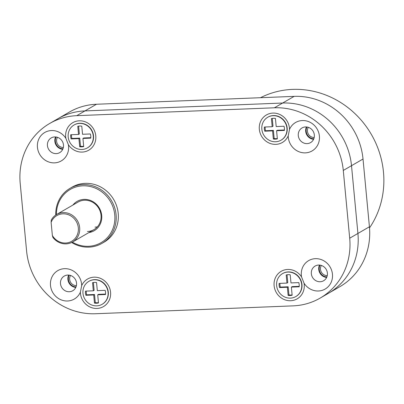 <?xml version="1.0" encoding="UTF-8"?>
<svg xmlns="http://www.w3.org/2000/svg" width="404" height="404" viewBox="0 0 404 404"><rect width="100%" height="100%" fill="white"/><g stroke="black" fill="none" stroke-linecap="round" stroke-linejoin="round"><path stroke-width="0.61" d="M369.423 226.785A66.281 61.878 59.9 0 1 339.926 286.643L328.417 293.309A66.281 61.878 -120.1 0 0 357.919 233.446L351.51 165.685A66.281 61.878 -120.1 0 0 282.638 103.03L84.971 110.913A66.281 61.878 -120.1 0 0 57.924 118.705L69.427 112.044A66.281 61.878 59.9 0 1 96.48 104.247L84.971 110.913L282.638 103.03A66.281 61.878 -120.1 0 1 351.51 165.685L357.919 233.446L349.697 238.208L343.289 170.448A66.281 61.878 -120.1 0 0 274.422 107.792L294.147 96.369A66.281 61.878 59.9 0 1 363.019 159.024L369.423 226.785L357.919 233.446A66.281 61.878 -120.1 0 1 328.417 293.309L320.195 298.066A66.281 61.878 -120.1 0 0 349.697 238.208M294.147 96.369L96.48 104.247M308.297 127.321A6.626 6.186 -120.1 0 0 307.434 131.239A6.626 6.186 -120.1 0 0 314.196 137.512M321.352 265.453A6.626 6.186 -120.1 0 0 320.493 269.372A6.626 6.186 -120.1 0 0 327.25 275.639M57.449 137.325A6.626 6.186 -120.1 0 0 56.59 141.243A6.626 6.186 -120.1 0 0 63.347 147.511M70.508 275.452A6.626 6.186 -120.1 0 0 69.645 279.371A6.626 6.186 -120.1 0 0 76.407 285.638M313.807 138.809A7.954 7.423 59.9 0 1 306.181 131.29A7.954 7.423 59.9 0 1 306.979 127.013M326.866 276.937A7.954 7.423 59.9 0 1 319.241 269.423A7.954 7.423 59.9 0 1 320.034 265.14M62.958 148.808A7.954 7.423 59.9 0 1 55.333 141.289A7.954 7.423 59.9 0 1 56.131 137.012M76.018 286.936A7.954 7.423 59.9 0 1 68.392 279.422A7.954 7.423 59.9 0 1 69.19 275.144M274.422 107.792L76.755 115.67A66.281 61.878 -120.1 0 0 49.702 123.467A66.281 61.878 -120.1 0 0 20.2 183.325L26.603 251.086A66.281 61.878 -120.1 0 0 95.475 313.741L293.142 305.863A66.281 61.878 -120.1 0 0 320.195 298.066M101.924 243.395L104.06 242.158A31.815 29.704 -120.1 0 0 118.221 213.428A31.815 29.704 -120.1 0 0 72.18 187.092L70.043 188.33A31.815 29.704 59.9 0 1 83.027 184.588A31.815 29.704 59.9 0 1 114.635 207.611A31.815 29.704 59.9 0 1 101.924 243.395A31.815 29.704 59.9 0 1 88.941 247.137A31.815 29.704 59.9 0 1 71.654 242.496M289.506 129.401A16.438 15.347 59.9 0 1 306.262 120.907A16.438 15.347 59.9 0 1 319.397 136.082A16.438 15.347 59.9 0 1 305.368 152.863A16.438 15.347 59.9 0 1 288.289 137.325A16.438 15.347 59.9 0 1 288.219 135.885A15.908 14.852 59.9 0 1 271.988 143.996A15.908 14.852 59.9 0 1 259.333 129.32A15.908 14.852 59.9 0 1 272.907 113.085A15.908 14.852 59.9 0 1 289.436 128.118A15.908 14.852 59.9 0 1 289.506 129.401L288.219 135.885M301.546 276.886A16.438 15.347 59.9 0 1 301.349 275.452A16.438 15.347 59.9 0 1 315.373 258.671A16.438 15.347 59.9 0 1 332.452 274.21A16.438 15.347 59.9 0 1 322.276 290.319A16.438 15.347 59.9 0 1 304.045 283.219L301.546 276.881A15.908 14.852 59.9 0 0 283.911 270.119A15.908 14.852 59.9 0 0 274.114 285.694A15.908 14.852 59.9 0 0 290.643 300.733A15.908 14.852 59.9 0 0 304.217 284.492A15.908 14.852 59.9 0 0 304.045 283.214M68.549 146.081A16.438 15.347 59.9 0 1 54.525 162.863A16.438 15.347 59.9 0 1 37.446 147.324A16.438 15.347 59.9 0 1 47.616 131.214A16.438 15.347 59.9 0 1 65.852 138.319A15.908 14.852 59.9 0 1 65.68 137.042A15.908 14.852 59.9 0 1 79.255 120.806A15.908 14.852 59.9 0 1 95.783 135.84A15.908 14.852 59.9 0 1 85.986 151.414A15.908 14.852 59.9 0 1 68.352 144.652A16.438 15.347 59.9 0 1 68.549 146.081M80.391 292.132A16.438 15.347 59.9 0 1 63.635 300.632A16.438 15.347 59.9 0 1 50.5 285.451A16.438 15.347 59.9 0 1 64.524 268.675A16.438 15.347 59.9 0 1 81.608 284.209A16.438 15.347 59.9 0 1 81.679 285.648A15.908 14.852 59.9 0 1 97.904 277.538A15.908 14.852 59.9 0 1 110.565 292.213A15.908 14.852 59.9 0 1 96.99 308.449A15.908 14.852 59.9 0 1 80.462 293.415A15.908 14.852 59.9 0 1 80.391 292.132L81.679 285.648M55.58 136.951A8.484 7.918 -120.1 0 0 54.833 141.309A8.484 7.918 -120.1 0 0 62.741 149.313M319.488 265.08A8.484 7.918 -120.1 0 0 318.736 269.443A8.484 7.918 -120.1 0 0 326.644 277.442M68.64 275.079A8.484 7.918 -120.1 0 0 67.892 279.442A8.484 7.918 -120.1 0 0 75.795 287.441M306.429 126.952A8.484 7.918 -120.1 0 0 305.682 131.31A8.484 7.918 -120.1 0 0 313.585 139.314M298.283 135.593A8.484 7.918 59.9 0 1 302.061 127.932A8.484 7.918 59.9 0 1 314.337 134.956A8.484 7.918 59.9 0 1 310.56 142.617A8.484 7.918 59.9 0 1 298.283 135.593M76.548 283.083A8.484 7.918 59.9 0 1 72.77 290.744A8.484 7.918 59.9 0 1 60.494 283.724A8.484 7.918 59.9 0 1 64.266 276.063A8.484 7.918 59.9 0 1 76.548 283.083M327.392 273.084A8.484 7.918 59.9 0 1 323.619 280.745A8.484 7.918 59.9 0 1 311.338 273.725A8.484 7.918 59.9 0 1 315.115 266.059A8.484 7.918 59.9 0 1 327.392 273.084M65.852 138.314L68.352 144.652M47.435 145.597A8.484 7.918 59.9 0 1 51.212 137.931A8.484 7.918 59.9 0 1 63.489 144.955A8.484 7.918 59.9 0 1 59.711 152.616A8.484 7.918 59.9 0 1 47.435 145.597M76.755 115.67L84.971 110.913A66.281 61.878 -120.1 0 0 57.924 118.705L49.702 123.467M97.384 226.831A15.908 14.852 59.9 0 1 95.026 227.124M56.641 214.474A15.908 14.852 59.9 0 1 79.664 227.639A15.908 14.852 59.9 0 1 72.584 242.006A15.908 14.852 59.9 0 1 52.889 237.38L52.363 235.502A14.847 13.862 -120.1 0 0 74.179 239.431A14.847 13.862 -120.1 0 0 72.033 216.721A14.847 13.862 -120.1 0 0 51.121 222.357L51.252 220.094A15.908 14.852 59.9 0 1 56.641 214.474L78.012 202.096A15.908 14.852 59.9 0 1 84.507 200.227A15.908 14.852 59.9 0 1 100.308 211.736A15.908 14.852 59.9 0 1 93.955 229.629A15.908 14.852 59.9 0 1 87.461 231.502M72.912 205.05A16.968 15.842 59.9 0 1 84.077 199.374A16.968 15.842 59.9 0 1 101.606 214.569A16.968 15.842 59.9 0 1 88.855 232.583M56.419 214.605A30.755 28.714 59.9 0 1 82.8 185.825A30.755 28.714 59.9 0 1 114.751 214.893A30.755 28.714 59.9 0 1 88.511 246.288A30.755 28.714 59.9 0 1 72.356 242.132M55.752 215.034A31.815 29.704 59.9 0 1 70.043 188.33M52.363 235.502L51.121 222.357M369.519 227.881A87.491 81.684 -120.1 0 0 353.48 112.251A87.491 81.684 59.9 0 0 260.484 97.712M88.87 281.341L89.117 281.199A13.256 12.378 -120.1 0 1 94.526 279.639A13.256 12.378 59.9 0 1 107.696 289.229A13.256 12.378 59.9 0 1 102.399 304.141L102.156 304.283A13.256 12.378 59.9 0 1 96.743 305.843A13.256 12.378 -120.1 0 1 83.578 296.253A13.256 12.378 -120.1 0 1 88.87 281.341A13.256 12.378 -120.1 0 1 94.278 279.78A13.256 12.378 59.9 0 1 107.449 289.375A13.256 12.378 59.9 0 1 102.156 304.283M105.146 290.335L97.324 290.648L96.551 282.517A10.605 9.903 -120.1 0 0 92.541 282.679L93.309 290.809L85.481 291.122A10.605 9.903 -120.1 0 0 85.88 295.289L93.703 294.976L94.47 303.106A10.605 9.903 -120.1 0 0 98.485 302.95L97.718 294.819L105.54 294.506A10.605 9.903 -120.1 0 0 105.146 290.335M105.575 294.061L98.536 294.344L97.718 294.819M86.269 291.087A10.605 9.903 -120.1 0 0 86.698 294.814L94.526 294.501L95.293 302.631A10.605 9.903 -120.1 0 0 98.455 302.647M93.39 282.502L94.132 290.335L93.309 290.809M94.47 303.106L95.293 302.631M94.526 294.501L93.703 294.976M85.88 295.289L86.698 294.814M282.522 273.619L282.77 273.478A13.256 12.378 -120.1 0 1 288.183 271.917A13.256 12.378 59.9 0 1 301.349 281.512A13.256 12.378 59.9 0 1 296.056 296.42L295.809 296.566A13.256 12.378 59.9 0 1 290.4 298.122A13.256 12.378 -120.1 0 1 277.23 288.532A13.256 12.378 -120.1 0 1 282.522 273.619A13.256 12.378 -120.1 0 1 287.936 272.064A13.256 12.378 59.9 0 1 301.101 281.654A13.256 12.378 59.9 0 1 295.809 296.566M298.798 282.618L290.976 282.926L290.208 274.801A10.605 9.903 -120.1 0 0 286.194 274.957L286.961 283.088L279.139 283.401A10.605 9.903 -120.1 0 0 279.533 287.572L287.355 287.259L288.123 295.39A10.605 9.903 -120.1 0 0 292.137 295.228L291.37 287.098L299.192 286.784A10.605 9.903 -120.1 0 0 298.798 282.618M299.228 286.34L292.193 286.623L291.37 287.098M279.927 283.371A10.605 9.903 -120.1 0 0 280.356 287.093L288.178 286.784L288.946 294.91A10.605 9.903 -120.1 0 0 292.112 294.93M287.042 274.781L287.784 282.613L286.961 283.088M288.123 295.39L288.946 294.91M288.178 286.784L287.355 287.259M279.533 287.572L280.356 287.093M267.741 117.251L267.988 117.104A13.256 12.378 -120.1 0 1 273.397 115.549A13.256 12.378 59.9 0 1 286.567 125.139A13.256 12.378 59.9 0 1 281.275 140.052L281.027 140.193A13.256 12.378 59.9 0 1 275.614 141.754A13.256 12.378 -120.1 0 1 262.449 132.159A13.256 12.378 -120.1 0 1 267.741 117.251A13.256 12.378 -120.1 0 1 273.154 115.69A13.256 12.378 59.9 0 1 286.32 125.28A13.256 12.378 59.9 0 1 281.027 140.193M284.017 126.245L276.195 126.558L275.427 118.428A10.605 9.903 -120.1 0 0 271.412 118.589L272.18 126.715L264.357 127.028A10.605 9.903 -120.1 0 0 264.751 131.199L272.574 130.886L273.341 139.016A10.605 9.903 -120.1 0 0 277.356 138.855L276.589 130.724L284.411 130.416A10.605 9.903 -120.1 0 0 284.017 126.245M284.446 129.972L277.412 130.25L276.589 130.724M265.145 126.997A10.605 9.903 -120.1 0 0 265.574 130.724L273.397 130.411L274.164 138.542A10.605 9.903 -120.1 0 0 277.331 138.557M272.261 118.407L273.003 126.24L272.18 126.715M273.341 139.016L274.164 138.542M273.397 130.411L272.574 130.886M264.751 131.199L265.574 130.724M74.089 124.967L74.336 124.826A13.256 12.378 -120.1 0 1 79.745 123.265A13.256 12.378 59.9 0 1 92.915 132.86A13.256 12.378 59.9 0 1 87.618 147.768L87.37 147.915A13.256 12.378 59.9 0 1 81.962 149.47A13.256 12.378 -120.1 0 1 68.791 139.88A13.256 12.378 -120.1 0 1 74.089 124.967A13.256 12.378 -120.1 0 1 79.497 123.412A13.256 12.378 59.9 0 1 92.668 133.002A13.256 12.378 59.9 0 1 87.37 147.915M90.365 133.966L82.542 134.274L81.77 126.149A10.605 9.903 -120.1 0 0 77.76 126.306L78.528 134.436L70.7 134.749A10.605 9.903 -120.1 0 0 71.094 138.915L78.921 138.607L79.689 146.733A10.605 9.903 -120.1 0 0 83.704 146.576L82.936 138.446L90.759 138.133A10.605 9.903 -120.1 0 0 90.365 133.966M90.794 137.688L83.754 137.971L82.936 138.446M71.488 134.719A10.605 9.903 -120.1 0 0 71.917 138.441L79.745 138.128L80.512 146.258A10.605 9.903 -120.1 0 0 83.673 146.278M78.608 126.129L79.351 133.961L78.528 134.436M79.689 146.733L80.512 146.258M79.745 138.128L78.921 138.607M71.094 138.915L71.917 138.441M343.289 170.448L363.019 159.024M93.955 229.629L72.584 242.006"/></g></svg>
